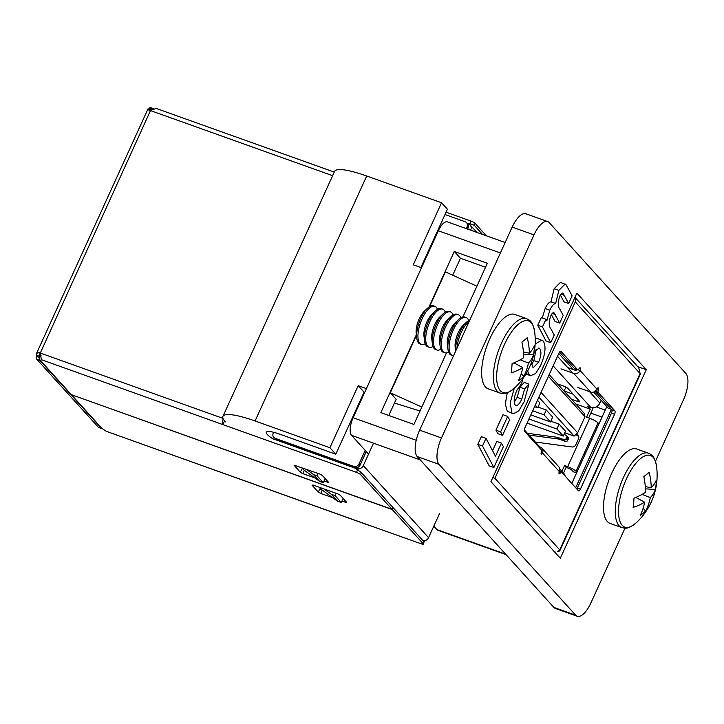 <?xml version="1.0" encoding="UTF-8"?>
<svg xmlns="http://www.w3.org/2000/svg" width="724" height="724" viewBox="0 0 724 724"><rect width="100%" height="100%" fill="white"/><g stroke="black" fill="none" stroke-linecap="round" stroke-linejoin="round"><path stroke-width="1.09" d="M568.621 303.483L563.163 293.392C562.222 292.442 561.1 293.32 559.806 296.026C557.679 302.569 557.742 307.021 560.005 309.374L563.182 315.402L559.679 323.103L554.159 312.976C553.19 312.189 552.077 313.112 550.819 315.755C548.747 321.827 548.692 326.053 550.665 328.424L554.24 335.022L550.738 342.724L546.059 341.049L537.778 325.284L541.29 317.583L545.968 319.257L546.819 320.886L549.815 310.216L545.136 308.542C547.045 304.361 549 302.116 551 301.808L554.177 288.704L560.457 282.36L566.014 284.641L572.123 295.781L568.621 303.483L563.942 301.808L560.34 294.958M542.312 317.954L545.136 308.542M559.679 323.103L555 321.429L551.407 314.596M535.208 338.37L537.244 338.389L543.244 341.004C546.249 346.117 545.398 354.235 540.683 365.367L535.624 373.557L530.647 375.72L529.298 374.761L527.615 371.032M530.647 375.72L525.914 374.027M655.437 461.324L683.447 399.874A21.648 8.598 109.7 0 0 685.854 373.466L549.235 222.63A21.648 8.598 109.7 0 0 547.706 221.58A21.648 8.598 109.7 0 0 534.013 234.902L441.477 437.966A21.648 8.598 109.7 0 0 439.061 464.374L575.689 615.21A21.648 8.598 109.7 0 0 577.209 616.251A21.648 8.598 109.7 0 0 590.902 602.938L624.984 528.158M560.322 558.267L646.251 369.711L576.874 293.111L490.944 481.677L560.322 558.267M501.451 443.133L503.379 446.645L493.859 467.523L489.18 465.849L477.822 444.346L481.333 436.644L486.012 438.319L495.478 456.238L501.451 443.133L496.773 441.459L492.555 450.708M497.877 433.676L495.949 430.165L502.981 414.734L507.66 416.409L509.606 419.884L502.556 435.341L497.877 433.676M514.221 402.309L517.153 397.34L519.977 387.213L524.248 382.444L528.927 384.118L524.058 401.856L518.628 410.997L513.18 413.793L507.216 411.214L505.334 404.028L507.252 392.815M513.18 413.793L507.216 411.214M547.706 221.58L525.877 213.779A21.648 8.598 109.7 0 0 512.185 227.092L419.649 430.156A21.648 8.598 109.7 0 0 417.232 456.563L553.86 607.4A21.648 8.598 109.7 0 0 555.38 608.45L577.209 616.251M416.354 334.741L380.86 412.635L413.911 424.454L446.518 352.896M462.917 316.922L487.352 263.292L454.301 251.472L428.97 307.048M500.393 252.966L438.346 230.775L353.149 417.73L416.209 440.273M420.255 459.903L351.547 435.332L368.543 454.102M433.803 526.149L436.934 529.606L505.642 554.168M506.094 554.665L437.948 530.303A14.435 5.729 -70.3 0 1 436.934 529.606M351.547 435.332A14.435 5.729 -70.3 0 1 353.149 417.73M438.346 230.775A14.435 5.729 -70.3 0 1 447.477 221.897L505.153 242.522M646.251 369.711L637.763 366.679M485.56 267.237L460.437 258.251L452.699 275.229M416.436 335.402L390.29 392.77L396.173 399.268L388.788 415.476M460.437 258.251L454.301 251.472M493.859 467.523L482.501 446.02L477.822 444.346M482.501 446.02L486.012 438.319M502.556 435.341L500.628 431.839L495.949 430.165M500.628 431.839L507.66 416.409M511.895 412.888L510.176 402.897L514.275 388.236M522.809 378.697L521.642 383.485L516.981 390.001C514.013 396.797 513.425 401.829 515.207 405.078C517.18 406.381 519.389 404.354 521.832 399.005L524.656 388.878L519.977 387.213M524.656 388.878L528.927 384.118M521.832 399.005L517.153 397.34M515.207 405.078L515.895 405.567M535.154 344.027L541.923 340.063M531.434 362.443L532.647 366.987L533.389 367.521L538.584 362.244C541.271 355.774 541.624 351.194 539.651 348.506L538.964 348.018L534.158 352.38M529.298 374.761L526.149 373.629M539.651 348.506L538.149 347.973M531.597 364.425L533.905 360.57L536.077 349.439M538.584 362.244L533.905 360.57M550.738 342.724L542.457 326.949L537.778 325.284M553.742 312.687L553.29 312.668M555.136 314.478L552.213 313.438M562.657 293.03L562.132 293.021M549.815 310.216C551.724 306.035 553.679 303.79 555.679 303.483L558.856 290.378L554.177 288.704M558.856 290.378L565.136 284.034M555.679 303.483L551 301.808M542.457 326.949L545.968 319.257M39.938 353.475L39.259 354.968L41.006 355.593M39.259 354.968L41.105 357.004M150.637 110.564L150.891 109.994L151.741 110.301M301.582 449.043A4.263 0.815 24.5 0 1 303.944 449.559L356.977 468.519L358.968 470.709M470.6 230.169L470.754 229.834A4.968 4.462 137.8 0 0 470.138 224.965A4.968 4.462 137.8 0 0 468.482 223.861L467.233 223.408M423.106 540.783A4.968 4.462 -42.2 0 0 428.563 537.661L363.303 465.613A4.968 4.462 137.8 0 1 356.977 468.519M363.303 465.613L373.521 443.188M439.495 513.678L428.563 537.661M567.707 367.575L575.209 370.254A1.421 1.276 -42.2 0 0 576.956 369.53M423.612 541.335A4.263 3.828 -42.2 0 0 425.305 540.575M554.837 552.222L555.344 552.059M640.152 373.674L638.758 367.783L575.435 297.863L575.309 301.89L640.152 373.674M492.818 477.55L494.89 478.293L559.743 549.878L559.299 551.091L557.589 551.688M559.652 549.878L559.299 551.091L558.421 550.611M577.815 387.458L590.612 392.037A4.968 4.462 -42.2 0 0 596.938 389.132A2.127 0.851 -70.3 0 1 598.277 387.82A2.127 0.851 -70.3 0 1 598.332 390.191A2.127 0.851 109.7 0 0 598.232 392.462L614.848 410.807A2.842 1.131 -70.3 0 1 614.531 414.273L580.413 489.143A2.842 1.131 -70.3 0 1 578.612 490.89A2.842 1.131 -70.3 0 1 578.413 490.754L561.58 472.175A2.127 0.851 109.7 0 0 561.435 472.075A2.127 0.851 109.7 0 0 560.258 473.053A1.774 0.706 -70.3 0 1 559.272 473.867A1.774 0.706 -70.3 0 1 559.344 471.614A4.968 4.462 -42.2 0 0 558.729 466.736L541.878 448.138A4.968 4.462 137.8 0 1 542.493 453.007A1.774 0.706 -70.3 0 1 541.371 454.102A1.774 0.706 -70.3 0 1 541.317 452.147A2.127 0.851 109.7 0 0 541.407 449.903L524.583 431.323A2.842 1.131 -70.3 0 1 524.9 427.857L559.019 352.986A2.842 1.131 -70.3 0 1 560.819 351.24A2.842 1.131 -70.3 0 1 561.019 351.375L577.634 369.729A2.127 0.851 109.7 0 0 577.779 369.828A2.127 0.851 109.7 0 0 578.974 368.824A2.127 0.851 -70.3 0 1 580.168 367.819A2.127 0.851 -70.3 0 1 580.087 370.525A4.968 4.462 137.8 0 1 573.761 373.43L560.964 368.851M538.131 446.283L540.222 447.034A4.968 4.462 137.8 0 1 541.878 448.138M576.811 488.99A2.842 1.131 109.7 0 0 577.336 488.048L580.413 489.143M614.531 414.273L611.463 413.178L577.336 488.048M611.463 413.178A2.842 1.131 109.7 0 0 611.78 409.712L614.848 410.807M595.119 391.313A2.127 0.851 109.7 0 0 595.164 391.367L611.78 409.712M559.552 352.054L574.566 368.625A2.127 0.851 109.7 0 0 574.711 368.733A2.127 0.851 109.7 0 0 574.892 368.742M366.244 451.568L360.099 465.052A4.263 3.828 -42.2 0 1 354.688 467.541L278.686 440.373L273.762 437.387A4.263 3.828 137.8 0 1 273.238 433.205L273.654 432.291M467.632 229.11L468.129 228.006A4.263 3.828 -42.2 0 0 467.604 223.825L466.555 222.666A4.263 3.828 137.8 0 1 467.08 226.847L466.274 228.621M365.195 450.4L359.05 463.894A4.263 3.828 137.8 0 1 353.629 466.383L275.183 438.328A4.263 3.828 137.8 0 1 273.762 437.387M445.016 214.53L465.134 221.716A4.263 3.828 137.8 0 1 466.555 222.666M366.416 388.625L358.19 385.684L364.063 392.173L335.782 454.219L279.654 434.147A21.648 4.127 -155.5 0 0 266.351 432.237A21.648 4.127 -155.5 0 0 267.346 434.527A21.648 4.127 -155.5 0 0 273.916 439.495M420.038 411.015L394.453 403.033M322.261 490.121L320.596 489.524M606.83 406.589L571.797 483.451M225.336 421.893A52.327 9.982 24.5 0 1 222.938 416.363L334.579 171.398A52.327 9.982 24.5 0 1 366.706 176.004L441.549 202.765L447.423 209.245L420.861 267.527M319.474 487.333L321.501 489.569L319.737 488.944L318.307 492.085L311.999 485.125L313.211 485.089L337.764 493.868L340.235 495.225L346.543 502.185L345.33 502.221L345.746 501.307M305.999 469.116L313.32 474.419L319.619 481.379L303.519 469.713L301.528 467.523M441.549 202.765L413.277 264.812L421.495 267.753M429.522 306.686L445.378 271.898L476.908 286.215M364.063 392.173L364.697 392.399M222.938 416.363A52.327 9.982 24.5 0 1 255.074 420.979L329.909 447.731L335.782 454.219M358.19 385.684L329.909 447.731M602.024 417.133L590.829 413.132M605.228 410.101L596.214 406.87M575.68 487.741L611.418 409.322M593.653 392.046L608.25 408.164L611.391 409.286M390.29 392.77L421.83 407.087M558.774 353.538L573.299 369.575M576.069 370.263L574.657 368.706M343.158 498.447L341.294 502.546L337.61 501.234L321.501 489.569M318.053 473.433L317.003 475.731L323.302 482.691L325.176 478.591M336.054 493.261L334.986 495.587L341.294 502.546M313.32 474.419L317.003 475.731M299.039 447.649A2.842 1.131 109.7 0 0 299.112 448.156M319.619 481.379L323.302 482.691M334.986 495.587L331.302 494.275L337.61 501.234M331.302 494.275L323.899 488.917M101.387 428.282L39.938 360.452L36.87 359.348L98.319 427.187L101.387 428.282A7.104 2.824 109.7 0 0 101.885 428.626A7.104 2.824 109.7 0 0 102.346 428.699M154.058 108.89A7.104 2.824 109.7 0 0 153.95 108.844A7.104 2.824 109.7 0 0 152.375 109.215L151.66 109.704L147.995 108.899L36.408 353.746L36.2 356.298L39.268 357.394A7.104 2.824 109.7 0 0 39.938 360.452M36.263 355.095L39.331 356.19L39.268 357.394M39.675 355.43L39.331 356.19L39.639 355.231M40.797 360.398A7.104 1.357 -155.5 0 0 40.734 360.48L41.322 359.185L40.797 360.398L41.467 359.728L40.019 352.95L38.58 352.181L36.408 353.746M38.58 352.181L40.526 353.927M40.245 353.158L150.492 110.555L155.968 108.464M357.62 469.822L361.448 472.709L360.579 474.609A3.548 0.679 -155.5 0 0 356.461 472.356L357.62 469.822L354.841 468.084L272.649 438.699M225.182 421.73L224.331 421.422L222.892 424.599L356.461 472.356M360.579 474.609L392.01 509.316L392.879 507.415L361.448 472.709M323.99 481.198L328.596 482.374L322.298 475.415L319.818 474.057L293.962 465.098L300.36 472.274L301.808 469.107M304.279 470.455L302.831 473.632L314.877 477.94M302.831 473.632L300.36 472.274M40.734 360.48A7.104 1.357 -155.5 0 0 41.06 361.231L71.341 394.652L392.01 509.316M152.375 109.215L149.298 108.12L148.329 109.786L149.651 110.437M101.885 428.626L98.817 427.531A7.104 2.824 -70.3 0 1 98.319 427.187M36.87 359.348A7.104 2.824 -70.3 0 1 36.2 356.298M149.298 108.12A7.104 2.824 -70.3 0 1 150.873 107.749L153.95 108.844M71.613 394.752L392.227 509.551L423.196 543.742A3.548 0.679 -155.5 0 1 423.359 544.113A3.548 0.679 -155.5 0 1 421.178 543.805L369.738 525.506A4.968 1.973 109.7 0 0 370.091 525.742A4.968 1.973 109.7 0 0 370.67 525.742M319.791 488.962L322.225 490.266L320.777 493.442L332.769 497.732M341.981 501.026L345.33 502.221M320.777 493.442L318.307 492.085M71.549 394.888L101.487 427.947A7.104 1.357 -155.5 0 0 103.197 429.296L106.184 431.233A2.842 0.543 24.5 0 1 106.301 431.314L369.738 525.506M392.227 509.551L393.096 507.642L424.065 541.833L423.359 544.113M322.225 490.266L322.705 490.447M370.091 525.742L106.301 431.314M223.245 418.997A4.968 1.973 109.7 0 0 222.892 424.599L41.458 359.719M224.331 421.422A1.421 0.561 -70.3 0 1 224.223 420.563M467.089 223.254L469.813 223.635L470.971 221.092L446.075 212.195M486.365 235.807L475.089 223.354L474.22 225.255L482.537 234.431M474.22 225.255L469.813 223.635M470.971 221.092A3.548 0.679 24.5 0 1 475.089 223.354M148.927 110.238L150.483 110.555M588.648 417.929L592.585 409.286A3.611 1.43 109.7 0 0 593.137 407.675M576.585 472.953L573.381 471.813L571.354 469.568L566.141 467.306L563.498 473.116M564.005 434.5L565.86 435.16A1.801 1.62 137.8 0 1 566.467 435.567L568.069 437.332A1.801 1.62 137.8 0 1 568.286 439.097L567.725 440.337A1.801 1.62 137.8 0 1 565.426 441.396L559.29 439.197A3.611 3.24 -42.2 0 0 558.647 439.043L529.036 435.061M578.648 436.382L575.779 434.581M567.661 466.654L589.698 418.309A7.213 1.376 24.5 0 1 598.069 422.897L576.033 471.243A7.213 1.376 -155.5 0 0 567.661 466.654L564.539 465.541L566.141 467.306M589.698 418.309L586.576 417.196L590.25 409.132L587.58 406.191L590.694 407.304L553.154 365.855M575.707 403.938L590.25 409.132M561.896 471.342L564.539 465.541M566.467 435.567A1.801 1.62 137.8 0 1 566.684 437.332L566.123 438.572A1.801 1.62 137.8 0 1 563.824 439.622L557.697 437.432A3.611 3.24 -42.2 0 0 557.046 437.278L527.434 433.296M535.362 442.047L571.915 446.961A3.611 3.24 -42.2 0 0 575.851 444.699L578.494 438.907A3.611 3.24 -42.2 0 0 577.435 434.862L576.268 434.119M546.285 410.019L544.077 414.852L550.484 421.929L552.684 417.087L546.285 410.019L538.004 407.06M559.091 424.164L556.892 428.997L563.29 436.065L565.498 431.233L559.091 424.164L550.81 421.205M538.873 397.186L574.132 436.11L564.792 432.771M535.262 405.123L537.679 407.784L539.878 402.951L537.461 400.281M573.146 394.209L564.123 390.987M564.077 391.096L565.806 387.304A10.1 1.928 -155.5 0 0 565.824 387.023M557.561 383.901L563.679 386.091A3.611 0.688 24.5 0 1 567.869 388.381L579.607 401.349A3.611 0.688 24.5 0 1 579.779 401.729A3.611 0.688 24.5 0 1 577.562 401.413L571.435 399.223M559.761 468.98L563.734 473.369A7.213 6.48 137.8 0 1 565.127 476.084M576.033 471.243L576.919 472.22M598.947 423.875L598.069 422.897M589.499 391.639L599.87 403.087L601.137 400.309M599.87 403.087A7.213 6.48 137.8 0 1 590.694 407.304M549.163 374.625L584.413 413.549L585.001 416.707L548.394 376.299M574.132 436.11L577.652 432.825L585.001 416.707M541.054 392.417L577.652 432.825M537.679 407.784L534.556 406.671M556.892 428.997L528.936 418.997M563.29 436.065L527.063 423.115M544.077 414.852L532.683 410.779M550.484 421.929L530.81 414.888M437.486 309.365A20.209 8.027 109.7 0 0 434.898 306.352L433.613 305.89A20.209 8.027 109.7 0 0 428.4 307.492A20.209 8.027 109.7 0 0 427.486 308.288L424.056 311.555A14.833 5.892 109.7 0 0 416.2 333.511L416.789 338.208A20.209 8.027 109.7 0 0 420.001 343.945L421.296 344.407A20.209 8.027 109.7 0 0 425.205 343.719M427.486 308.288A20.209 8.027 109.7 0 0 416.762 333.013A20.209 8.027 109.7 0 0 416.789 338.208M434.898 306.352A20.209 8.027 109.7 0 0 429.685 307.953A20.209 8.027 109.7 0 0 418.056 333.474A20.209 8.027 109.7 0 0 421.296 344.407M445.287 312.153A20.209 8.027 109.7 0 0 442.699 309.139L441.405 308.677A20.209 8.027 109.7 0 0 436.192 310.279A20.209 8.027 109.7 0 0 435.278 311.076L431.848 314.343A14.833 5.892 109.7 0 0 423.993 336.298L424.581 340.995A20.209 8.027 109.7 0 0 427.803 346.733L429.088 347.194A20.209 8.027 109.7 0 0 433.006 346.506M435.278 311.076A20.209 8.027 109.7 0 0 424.563 335.8A20.209 8.027 109.7 0 0 424.581 340.995M442.699 309.139A20.209 8.027 109.7 0 0 437.486 310.741A20.209 8.027 109.7 0 0 425.848 336.262A20.209 8.027 109.7 0 0 429.088 347.194M453.079 314.94A20.209 8.027 109.7 0 0 450.491 311.926L449.206 311.465A20.209 8.027 109.7 0 0 443.993 313.067A20.209 8.027 109.7 0 0 443.079 313.863L439.64 317.13A14.833 5.892 109.7 0 0 431.794 339.085L432.382 343.782A20.209 8.027 109.7 0 0 435.595 349.52L436.889 349.982A20.209 8.027 109.7 0 0 440.798 349.294M443.079 313.863A20.209 8.027 109.7 0 0 432.355 338.588A20.209 8.027 109.7 0 0 432.382 343.782M450.491 311.926A20.209 8.027 109.7 0 0 445.278 313.528A20.209 8.027 109.7 0 0 433.649 339.049A20.209 8.027 109.7 0 0 436.889 349.982M460.88 317.736A20.209 8.027 109.7 0 0 458.283 314.714L456.998 314.252A20.209 8.027 109.7 0 0 451.785 315.854A20.209 8.027 109.7 0 0 450.871 316.65L447.441 319.918A14.833 5.892 109.7 0 0 439.586 341.873L440.174 346.57A20.209 8.027 109.7 0 0 443.396 352.307L444.681 352.769A20.209 8.027 109.7 0 0 448.599 352.081M450.871 316.65A20.209 8.027 109.7 0 0 440.156 341.375A20.209 8.027 109.7 0 0 440.174 346.57M458.283 314.714A20.209 8.027 109.7 0 0 453.07 316.316A20.209 8.027 109.7 0 0 441.441 341.837A20.209 8.027 109.7 0 0 444.681 352.769M468.672 320.524A20.209 8.027 109.7 0 0 466.084 317.501L464.79 317.04A20.209 8.027 109.7 0 0 459.577 318.641A20.209 8.027 109.7 0 0 458.672 319.438L455.233 322.705A14.833 5.892 109.7 0 0 447.387 344.66L447.975 349.357A20.209 8.027 109.7 0 0 451.188 355.095L452.473 355.556A20.209 8.027 109.7 0 0 453.55 355.746M458.672 319.438A20.209 8.027 109.7 0 0 447.948 344.162A20.209 8.027 109.7 0 0 447.975 349.357M466.084 317.501A20.209 8.027 109.7 0 0 460.871 319.103A20.209 8.027 109.7 0 0 449.233 344.624A20.209 8.027 109.7 0 0 452.473 355.556M469.867 319.945A20.209 8.027 109.7 0 0 467.378 321.429A20.209 8.027 109.7 0 0 466.464 322.225L463.034 325.492A14.833 5.892 109.7 0 0 455.179 347.448L455.64 351.158M466.464 322.225A20.209 8.027 109.7 0 0 455.74 346.95A20.209 8.027 109.7 0 0 455.668 351.113M469.161 321.51A20.209 8.027 109.7 0 0 468.663 321.89A20.209 8.027 109.7 0 0 457.034 347.411A20.209 8.027 109.7 0 0 456.971 348.262M512.782 389.53A38.028 15.104 109.7 0 0 513.949 388.535L513.949 388.535A64.662 64.662 0 0 0 534.529 330.986A38.028 15.104 109.7 0 0 518.764 323.936A38.028 15.104 109.7 0 0 496.881 371.964A38.028 15.104 109.7 0 0 512.782 389.53M499.949 393.032A39.512 15.693 109.7 0 1 493.614 371.665A39.512 15.693 109.7 0 1 506.619 333.429A39.512 15.693 109.7 0 1 526.556 318.623L514.818 314.424A39.512 15.693 109.7 0 0 494.872 329.23A39.512 15.693 109.7 0 0 481.876 367.466A39.512 15.693 109.7 0 0 488.211 388.833L499.949 393.032C503.569 393.675 505.687 395.078 513.949 388.535M513.931 362.86L522.728 367.62A64.662 34.743 11.3 0 1 511.244 372.824A61.359 21.548 -97.3 0 0 512.085 363.602A64.662 29.566 179.4 0 0 523.624 357.747A64.662 46.924 57.7 0 0 521.904 342.063A61.359 8.643 -29 0 0 524.728 339.855A61.359 8.643 -29 0 0 527.217 337.782A64.662 52.101 -136.5 0 1 529.316 353.167A64.662 29.566 179.4 0 0 534.348 345.656A61.359 52.083 -16.9 0 1 533.507 354.878L523.561 354.289M522.728 367.62A64.662 46.924 57.7 0 1 518.375 380.697A61.359 39.177 -128.5 0 0 521.18 378.743A61.359 39.177 -128.5 0 0 523.687 376.417A64.662 52.101 -136.5 0 0 528.411 363.032A64.662 34.743 11.3 0 0 533.507 354.878M528.411 363.032L520.212 359.819M523.687 376.417L521.253 373.656M523.416 352.009L529.316 353.167M634.677 524.104A38.028 15.104 109.7 0 0 635.844 523.099L635.844 523.099A64.662 64.662 0 0 0 656.424 465.559A38.028 15.104 109.7 0 0 640.659 458.5A38.028 15.104 109.7 0 0 618.767 506.538A38.028 15.104 109.7 0 0 634.677 524.104M621.844 527.606A39.512 15.693 109.7 0 1 615.509 506.23A39.512 15.693 109.7 0 1 628.504 468.003A39.512 15.693 109.7 0 1 648.451 453.197L636.704 448.998A39.512 15.693 109.7 0 0 616.767 463.803A39.512 15.693 109.7 0 0 603.762 502.04A39.512 15.693 109.7 0 0 610.097 523.407L621.844 527.606C625.455 528.249 627.581 529.651 635.844 523.099M635.826 497.424L644.613 502.194A64.662 34.743 11.3 0 1 633.138 507.397A61.359 21.548 -97.3 0 0 633.98 498.175A64.662 29.566 179.4 0 0 645.518 492.32A64.662 46.924 57.7 0 0 643.799 476.636A61.359 8.643 -29 0 0 646.623 474.428A61.359 8.643 -29 0 0 649.111 472.356A64.662 52.101 -136.5 0 1 651.202 487.741A64.662 29.566 179.4 0 0 656.243 480.229A61.359 52.083 -16.9 0 1 655.401 489.451L645.446 488.863M644.613 502.194A64.662 46.924 57.7 0 1 640.269 515.271A61.359 39.177 -128.5 0 0 643.075 513.316A61.359 39.177 -128.5 0 0 645.582 510.99A64.662 52.101 -136.5 0 0 650.306 497.605A64.662 34.743 11.3 0 0 655.401 489.451M650.306 497.605L642.107 494.392M645.582 510.99L643.138 508.23M645.301 486.582L651.202 487.741M553.86 607.4L575.689 615.21M417.232 456.563L439.061 464.374M419.649 430.156L441.477 437.966M512.185 227.092L534.013 234.902M564.331 295.338L560.883 294.098M470.754 229.834L471.27 230.404M541.19 452.545L542.493 453.007L559.344 471.614M596.938 389.132L580.087 370.525L578.087 369.81M573.761 373.43L590.612 392.037M559.733 549.887L640.134 373.475M559.028 472.609L560.258 473.053M577.634 369.729L574.566 368.625M598.332 390.191L596.685 389.603M598.232 392.462L595.164 391.367M494.899 478.302L575.29 301.89M275.183 438.328L276.07 439.305M468.129 228.006L467.08 226.847M360.099 465.052L359.05 463.894M354.688 467.541L353.629 466.383M255.074 420.979L366.706 176.004M151.66 109.704L151.434 110.193M423.196 543.742L424.065 541.833M40.028 352.95L222.974 418.363M332.615 175.697L150.483 110.573M327.384 482.41L327.8 481.496M557.507 356.308L572.648 373.032M577.562 401.413L578.268 399.865M566.684 437.332L568.286 439.097M566.123 438.572L567.725 440.337M563.824 439.622L565.426 441.396M557.697 437.432L559.29 439.197M557.046 437.278L558.647 439.043M577.435 434.862L578.494 436.029M470.138 224.965L476.899 232.422M640.396 373.919L559.933 550.493M574.711 368.733L577.779 369.828M559.453 471.369L561.435 472.075M155.778 108.283L334.253 172.095M524.33 429.875L539.706 446.844M526.556 318.623C529.76 320.424 532.294 320.678 534.529 330.986M648.451 453.197C651.654 454.998 654.179 455.251 656.424 465.559"/></g></svg>
